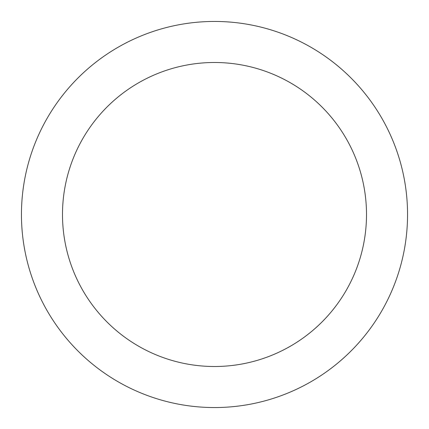<?xml version="1.0" encoding="UTF-8"?>
<svg xmlns="http://www.w3.org/2000/svg" width="429" height="429" viewBox="0 0 429 429"><rect width="100%" height="100%" fill="white"/><g stroke="black" fill="none" stroke-linecap="round" stroke-linejoin="round"><path stroke-width="0.64" d="M407.55 214.5A193.05 193.05 0 0 1 214.5 407.55A193.05 193.05 0 0 1 21.45 214.5A193.05 193.05 0 0 1 214.5 21.45A193.05 193.05 0 0 1 407.55 214.5M62.495 214.5A152.005 152.005 0 0 1 214.5 62.495A152.005 152.005 0 0 1 366.505 214.5A152.005 152.005 0 0 1 214.5 366.505A152.005 152.005 0 0 1 62.495 214.5"/></g></svg>
